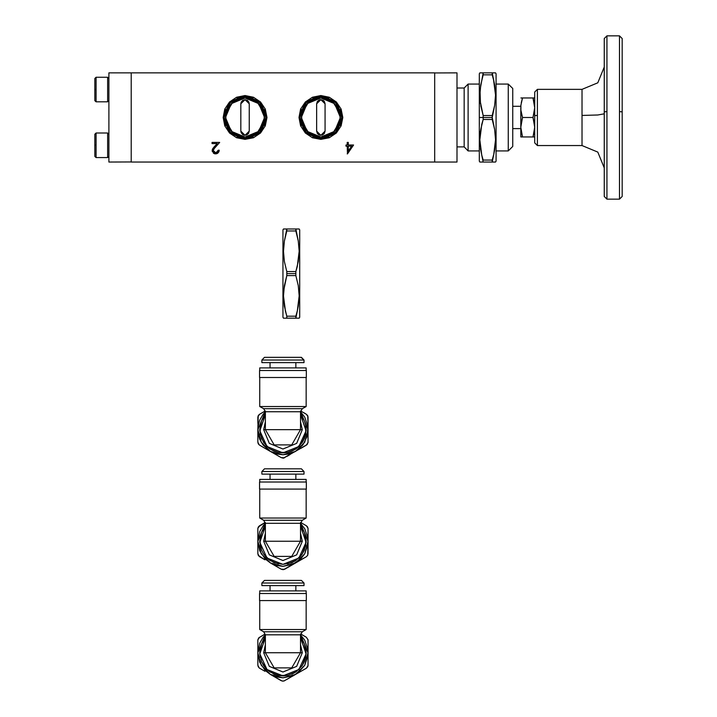 <?xml version="1.0" encoding="UTF-8"?>
<svg xmlns="http://www.w3.org/2000/svg" width="717" height="717" viewBox="0 0 717 717"><rect width="100%" height="100%" fill="white"/><g stroke="black" fill="none" stroke-linecap="round" stroke-linejoin="round"><path stroke-width="1.08" d="M261.875 359.988L264.51 357.353L261.875 359.988L264.51 357.353L261.875 359.988L261.875 362.623L304.026 362.623L304.026 359.988L261.875 359.988L304.026 359.988L304.026 362.623L261.875 362.623L261.875 359.988M301.391 357.353L264.51 357.353L301.391 357.353L304.026 359.988L301.086 357.353M258.066 432.96L259.769 439.306L263.04 444.979L270.408 451.432L276.457 453.942L282.955 454.793L289.444 453.942L295.503 451.432L302.861 444.979L307.19 436.196L307.835 426.427L304.68 417.151L300.513 411.773L265.389 411.773L263.632 408.735L302.269 408.735L300.513 411.773L302.269 408.735L306.132 406.503L259.769 406.503L263.632 408.735L302.269 408.735L306.132 406.503L306.132 377.545L306.132 406.503L259.769 406.503L259.769 377.545L259.769 406.503L263.632 408.735L265.389 411.773L265.389 429.698L302.269 429.698L300.513 429.698L300.513 411.773L265.389 411.773L263.04 414.426L259.76 420.108L258.066 426.445L258.075 432.978M258.326 415.484L257.896 416.738L259.599 414.202L258.326 415.484L257.86 417.24L258.326 415.484L259.617 414.202L258.326 415.484M264.967 411.11L259.617 414.202L265.29 410.922L259.617 414.202L258.183 415.77L257.86 429.698L265.389 411.773L265.389 429.698L274.172 444.907L291.729 444.907L300.513 429.698L300.423 427.932L300.513 429.698L265.389 429.698L274.172 444.907L291.729 444.907L300.513 429.698L291.729 444.907L274.172 444.907L265.389 429.698L263.632 429.698L265.389 429.698M259.617 445.203L264.967 448.286L259.617 445.203L258.326 443.913L257.86 442.174L259.195 444.916M284.407 457.813L281.207 457.67L284.255 457.885M273.141 453.01L279.003 456.397M308.032 442.497L308.05 432.853L308.032 442.497L306.302 445.194L308.005 442.667M283.869 458.011L307.118 444.531L308.05 442.156L308.05 429.698L304.68 442.246L295.503 451.432L282.955 454.793L270.408 451.432L264.967 448.286L281.198 457.661L283.278 458.118L303.963 446.548M300.513 429.698L300.513 411.773L308.05 429.698L307.727 415.77L306.293 414.202L300.62 410.922M308.005 416.738L306.302 414.202L307.575 415.484L308.05 417.24L308.014 442.622M267.674 449.855L270.408 451.432L261.221 442.246L257.86 429.698L257.86 442.156L259.231 444.943M290.053 454.569L286.97 456.353L290.053 454.569M265.389 541.21L263.632 541.21L269.296 554.868L282.955 560.524L296.614 554.868L302.269 541.21L300.513 533.161L302.269 541.21L296.614 554.868L282.955 560.524L269.296 554.868L263.632 541.21L265.389 541.21L265.389 523.285L263.632 520.237L259.769 518.015L306.132 518.015L302.269 520.237L300.513 523.285L265.389 523.285L263.632 520.237L302.269 520.237L306.132 518.015L259.769 518.015L263.632 520.237L302.269 520.237L300.513 523.285L265.389 523.285L265.389 541.21L302.269 541.21L300.513 541.21L300.513 523.285L300.513 541.21L265.389 541.21L274.172 556.419L291.729 556.419L300.513 541.21L291.729 556.419L274.172 556.419L265.389 541.21L274.172 556.419L291.729 556.419L300.513 541.21L300.423 539.444M261.875 471.49L264.51 468.855L261.875 471.49L261.875 474.125L304.026 474.125L304.026 471.49L261.875 471.49L304.026 471.49L304.026 474.125L261.875 474.125L261.875 471.49L264.51 468.855L261.875 471.49M301.391 468.855L304.026 471.49L301.391 468.855L264.51 468.855M273.141 564.521L270.408 562.944L276.457 565.444L282.955 566.305L292.554 564.396L300.692 558.955L304.68 553.757L307.835 544.481L307.835 537.929L304.68 528.662L300.513 523.285L308.05 541.21L304.68 553.757L295.503 562.944L282.955 566.305L270.408 562.944L261.221 553.757L257.86 541.21L259.769 550.808L265.209 558.955L270.408 562.944L281.198 569.173L275.848 566.08L281.198 569.173L284.255 569.388M302.242 528.321L300.513 526.054L304.384 532.328L306.15 541.21L304.384 550.082L302.242 554.098L295.843 560.497L291.828 562.639L282.955 564.404L298.953 558.005L306.123 542.339L300.513 526.054L306.123 542.339L298.953 558.005L282.955 564.404L274.073 562.639L266.545 557.611L263.668 554.098L261.517 550.082L259.751 541.21L261.517 532.328L265.389 526.054L259.778 542.339L266.957 558.005L282.955 564.404L266.957 558.005L259.778 542.339L265.389 526.054L261.535 532.337L260.217 536.674L261.535 532.337L265.389 526.081L259.796 542.357L266.975 557.996L282.955 564.387L298.935 557.996L306.105 542.357L300.513 526.081L306.105 542.357L298.935 557.996L282.955 564.387L266.975 557.996L259.796 542.357L265.389 526.081M306.132 518.015L306.132 489.057L306.132 518.015M259.769 489.057L259.769 518.015L259.769 489.057M306.311 489.057L306.311 482.03L259.599 482.03L259.599 489.057L306.311 489.057L306.311 482.03L259.599 482.03L259.599 489.057L306.311 489.057M306.132 482.03L306.132 479.395L259.769 479.395L259.769 482.03L259.769 479.395L295.834 479.395L295.861 474.125L295.861 479.395L306.132 479.395L306.132 482.03M270.049 474.125L270.049 479.395L270.049 474.125M301.086 468.855L264.824 468.855M263.632 541.21L265.389 533.161L263.632 541.21M287.472 563.938L295.816 560.488M295.843 560.497L302.215 554.098L305.684 545.745L302.233 554.071M305.693 545.718L305.693 536.701L305.693 545.718M305.684 536.683L304.367 532.337L300.513 526.081M260.217 545.718L260.217 536.701L260.217 545.718L261.535 550.082L263.677 554.08L261.544 550.091M263.686 554.098L270.067 560.479L278.429 563.938L270.094 560.497L266.545 557.611L263.668 554.098M299.356 557.611L302.242 554.098M270.067 560.479L266.563 557.602M265.389 523.285L263.04 525.928L259.769 531.602L257.86 541.21L265.389 523.285M302.233 528.348L304.358 532.328M295.816 560.497L291.837 562.621M257.86 528.716L258.326 526.986L257.896 528.241L259.617 525.704L257.896 528.241M264.967 522.621L259.599 525.713L258.326 526.986L265.29 522.433L259.617 525.704L257.887 528.286L257.86 553.667L259.231 556.455M259.617 556.715L264.967 559.798L258.326 555.424L257.86 553.685L259.195 556.428L257.86 553.667L257.86 547.492L257.86 553.667M270.408 562.944L278.931 567.864M284.407 569.325L281.198 569.173L283.278 569.63L284.712 569.173L306.293 556.715L307.575 555.424L308.05 553.667L307.575 555.424L306.293 556.715L307.727 555.137L308.014 528.286L306.293 525.704L300.62 522.433L303.963 524.36M308.005 528.25L306.302 525.713L307.575 526.986L308.05 528.752L308.05 553.667M257.86 541.21L257.86 547.492M283.869 569.522L303.963 558.05M306.293 525.704L300.62 522.433M259.617 525.704L264.949 522.621M290.053 566.08L286.97 567.864L290.053 566.08M282.955 569.639L281.207 569.173L282.946 569.639M308.05 544.364L308.05 547.492L308.05 544.364M300.925 559.807L298.236 561.366L300.925 559.807M257.86 534.927L257.86 528.752M257.86 553.685L259.195 556.428M306.302 556.706L307.575 555.424L306.302 556.706M307.575 526.986L306.706 525.991L307.575 526.986M265.389 652.721L263.632 652.721L269.296 666.38L282.955 672.035L296.614 666.38L302.269 652.721L300.513 644.673L302.269 652.721L296.614 666.38L282.955 672.035L269.296 666.38L263.632 652.721L265.389 652.721L265.389 634.796L263.632 631.749L259.769 629.517L306.132 629.517L302.269 631.749L300.513 634.796L265.389 634.796L263.632 631.749L302.269 631.749L306.132 629.517L259.769 629.517L263.632 631.749L302.269 631.749L300.513 634.796L265.389 634.796L265.389 652.721L302.269 652.721L300.513 652.721L300.513 634.796L300.513 652.721L265.389 652.721L274.172 667.921L291.729 667.921L300.513 652.721L291.729 667.921L274.172 667.921L265.389 652.721L274.172 667.921L291.729 667.921L300.513 652.721L300.423 650.955M261.875 583.002L264.51 580.367L261.875 583.002L261.875 585.637L304.026 585.637L304.026 583.002L261.875 583.002L304.026 583.002L304.026 585.637L261.875 585.637L261.875 583.002M301.391 580.367L304.026 583.002L301.391 580.367L264.51 580.367L301.391 580.367M273.141 676.023L270.408 674.446L276.457 676.956L282.955 677.807L292.554 675.898L298.227 672.627L304.68 665.268L307.835 655.992L307.835 649.441L304.68 640.173L300.513 634.796L308.05 652.721L304.68 665.268L295.503 674.446L282.955 677.807L270.408 674.446L261.221 665.268L257.86 652.721L259.769 662.32L265.209 670.458L270.408 674.446L281.198 680.675L275.848 677.592L282.193 681.069L284.255 680.899M260.217 657.229L259.769 652.73L261.535 661.585L263.668 665.609L266.545 669.122L274.082 674.132L282.955 675.916L298.953 669.517L306.123 653.85L300.513 637.556L306.123 653.85L298.953 669.517L282.955 675.916L298.935 669.508L306.105 653.859L300.513 637.583L306.105 653.859L298.935 669.508L282.955 675.898L266.975 669.508L259.796 653.859L265.389 637.583L259.796 653.859L266.975 669.508L282.955 675.898L278.429 675.468L274.073 674.15L266.545 669.122L261.517 661.594L259.751 652.721L260.199 648.195L261.517 643.839L265.389 637.556L259.778 653.85L266.957 669.517L282.955 675.916L287.463 675.45L282.955 675.916L266.957 669.517L259.778 653.85L265.389 637.556L261.535 643.848L260.217 648.186M306.132 629.517L306.132 600.559L306.132 629.517M259.769 600.559L259.769 629.517L259.769 600.559M306.311 600.559L306.311 593.542L259.599 593.542L259.599 600.559L306.311 600.559L306.311 593.542L259.599 593.542L259.599 600.559L306.311 600.559M306.132 593.542L306.132 590.907L259.769 590.907L259.769 593.542L259.769 590.907L295.834 590.907L295.861 585.637L295.861 590.907L306.132 590.907L306.132 593.542M270.049 585.637L270.049 590.907L270.049 585.637M263.632 652.721L265.389 644.673L263.632 652.721M302.242 639.833L300.513 637.556L304.384 643.839L306.15 652.721L304.384 661.594L302.242 665.609L295.843 672.008L287.481 675.468L295.816 671.999L291.837 674.123M295.843 671.981L302.215 665.609L305.684 657.247M305.693 657.229L306.132 652.73L305.693 657.229M306.132 652.703L305.693 648.204L306.132 652.703M305.684 648.195L304.367 643.848L300.513 637.583M265.389 637.583L263.686 639.833M260.217 648.204L259.769 652.703L261.535 643.848M261.544 661.603L266.554 669.104L270.067 671.981M295.843 672.008L302.242 665.609M287.463 675.45L278.438 675.45L270.094 671.999M305.684 657.238L304.367 661.585M265.389 634.796L263.04 637.44L259.769 643.113L257.86 652.721L265.389 634.796M302.233 639.86L304.358 643.83M304.358 661.603L302.233 665.582M261.544 643.83L263.668 639.86M257.878 639.914L259.599 637.225L257.896 639.752M264.949 634.133L258.783 637.879L257.887 639.797L257.86 665.179L259.195 667.939M259.617 668.217L264.967 671.309L259.617 668.217L258.326 666.935L257.86 665.179L259.231 667.957M270.408 674.446L275.848 677.592M284.407 680.836L306.293 668.217L308.005 665.681M281.207 680.684L282.946 681.15L281.198 680.675M308.032 665.519L306.293 668.217L307.727 666.649L308.05 665.179L308.014 639.797L306.293 637.216L300.62 633.945L303.963 635.871M308.005 639.752L306.302 637.225L308.032 639.914M257.86 652.721L257.86 655.876M283.869 681.025L300.952 671.3M306.293 637.216L300.943 634.124M308.05 655.876L308.05 640.254M257.86 640.254L257.887 639.797M290.053 677.592L286.97 679.375M295.503 674.446L292.769 676.023M308.05 665.179L308.014 665.636M300.925 671.318L298.236 672.869M308.05 646.438L308.05 649.557M299.204 318.187L299.724 317.299L299.724 229.879L299.204 228.983L295.861 228.983L298.308 241.011L299.204 251.219L298.317 261.517L295.861 271.609L295.861 275.561L298.308 285.617L299.204 295.825L298.317 306.123L295.861 318.187L299.204 318.187L295.861 318.187L295.861 316.215L286.818 316.215L284.362 306.168L283.466 295.951L283.69 290.779L286.818 275.561L286.818 271.609L284.362 261.562L283.466 251.344L284.353 241.055L286.818 228.983L283.466 228.983L282.955 229.879L282.955 317.299L283.466 318.187L286.818 318.187L286.818 316.215L286.818 318.187L295.861 318.187L286.818 318.187M297.394 310.64L295.861 316.215L286.818 316.215L285.42 311.205L283.466 295.951L284.353 285.653L286.818 275.561L295.861 275.561L295.861 271.609L286.818 271.609L286.818 273.589L295.861 273.589L286.818 273.589L286.818 275.561L295.861 275.561L298.308 285.617L299.204 295.825L297.259 311.196M282.955 229.879L282.955 317.299M285.42 235.965L286.818 230.955L295.861 230.955L295.861 228.983L286.818 228.983L286.818 230.955L295.861 230.955L298.308 241.011L299.204 251.219L297.259 266.59L295.861 271.609L286.818 271.609L284.362 261.562L283.466 251.344L284.353 241.055L286.818 230.955L285.276 236.538M285.276 310.604L285.42 311.205M286.594 315.489L286.818 316.215M283.466 228.983L295.861 228.983M284.362 318.187L285.42 318.187M285.249 310.497L285.411 311.196M295.861 316.215L297.259 311.205L295.861 316.215M298.317 228.983L297.259 228.983M296.085 231.681L295.861 230.955M299.724 229.879L299.724 317.299M300.513 421.65L302.269 429.698L296.614 443.357L282.955 449.012L269.296 443.357L263.632 429.698L265.389 421.65L263.632 429.698L269.296 443.357L282.955 449.012L296.614 443.357L302.269 429.698L300.513 421.65M302.224 416.819L300.513 414.543L304.384 420.825L305.702 425.172L306.15 429.698L304.384 438.58L302.242 442.586L295.843 448.985L287.481 452.454L282.955 452.893L298.953 446.503L306.123 430.836L300.513 414.543L306.123 430.836L298.953 446.503L282.955 452.893L298.935 446.494L306.105 430.845L300.513 414.569L306.105 430.845L298.935 446.494L282.955 452.875L266.975 446.494L259.796 430.845L265.389 414.569L259.796 430.845L266.975 446.494L282.955 452.875L278.429 452.454L270.067 448.985L266.545 446.099L261.517 438.58L259.751 429.698L261.517 420.825L265.389 414.543L261.535 420.825L260.217 425.163L260.217 434.206L260.217 425.19L261.535 420.825L263.668 416.837M306.311 377.545L306.311 370.519L259.599 370.519L259.599 377.545L306.311 377.545L306.311 370.519L259.599 370.519L259.599 377.545L306.311 377.545M306.132 370.519L306.132 367.884L259.769 367.884L259.769 370.519L259.769 367.884L295.834 367.884L295.861 362.623L295.861 367.884L306.132 367.884L306.132 370.519M270.049 362.623L270.049 367.884L270.049 362.623M260.217 434.224L263.668 442.586L270.076 448.976L274.082 451.118L278.438 452.436L287.463 452.436L291.819 451.118L295.816 448.976L291.837 451.11M299.356 446.099L295.843 448.967L302.242 442.586M299.348 446.082L304.367 438.571L305.684 434.233L302.233 442.559M305.693 434.206L305.693 425.19L305.693 434.206M305.684 425.181L304.367 420.825L302.224 416.828L304.358 420.816M261.544 438.589L266.554 446.082M265.389 414.543L259.778 430.836L266.957 446.503L282.955 452.893L266.957 446.503L259.778 430.836L265.389 414.543L263.668 416.81M302.242 416.81L300.513 414.543M266.545 446.099L270.067 448.985L278.429 452.436L287.463 452.436M257.86 429.698L257.86 435.981M300.943 448.286L306.293 445.203L300.952 448.286M306.293 414.202L303.963 412.858M257.86 423.415L257.86 417.24M259.617 414.202L264.949 411.119M265.917 117.471L259.796 102.71L245.035 96.598L230.282 102.71L224.161 117.471L223.121 117.471L229.539 101.975L245.035 95.558L260.54 101.975L266.957 117.471L265.917 117.471L266.957 117.471L260.54 132.968L245.035 139.394L229.539 132.968L223.121 117.471L224.161 117.471L230.282 132.233L245.035 138.345L259.796 132.233L265.917 117.471M320.866 96.598L306.105 102.71L299.993 117.471L306.105 132.233L320.866 138.345L320.866 139.394L305.37 132.968L298.944 117.471L305.37 101.975L320.866 95.558L320.866 96.598L320.866 95.558L336.363 101.975L342.78 117.471L336.363 132.968L320.866 139.394L320.866 138.345L335.628 132.233L341.74 117.471L335.628 102.71L320.866 96.598M264.197 113.662L261.284 106.618L258.855 103.66L252.518 99.421L245.035 97.942L232.649 102.37L225.882 113.662L225.882 121.29L232.649 132.573L245.035 137.01L231.224 131.292L225.505 117.471L231.224 103.66L245.035 97.942L258.855 103.66L264.573 117.471L258.855 131.292L245.035 137.01L257.43 132.573L264.197 121.29L264.197 113.662L257.43 102.37L245.035 97.942L237.56 99.421L234.181 101.231L228.795 106.618L225.882 113.662M340.028 113.662L337.107 106.618L331.72 101.231L328.341 99.421L320.866 97.942L308.471 102.37L301.705 113.662L301.705 121.29L308.471 132.573L320.866 137.01L307.046 131.292L301.328 117.471L307.046 103.66L320.866 97.942L334.678 103.66L340.405 117.471L334.678 131.292L320.866 137.01L333.262 132.573L340.028 121.29L340.028 113.662L333.262 102.37L320.866 97.942L313.392 99.421L307.046 103.66L304.617 106.618L301.705 113.662M456.998 146.913L464.132 146.913L464.132 88.039L457.034 88.039L464.132 88.039L464.132 146.913L468.147 150.929L468.147 84.023L464.132 88.039L468.147 84.023L468.147 150.929L479.297 150.929L468.147 150.929L464.132 146.913L456.998 146.913M107.675 157.597L108.912 156.369L107.675 157.597L107.675 133.012L107.675 157.597L96.087 157.597L107.675 157.597M108.912 134.24L107.675 133.012L96.087 133.012L96.087 157.597L96.087 145.309L94.859 145.309L94.859 134.24L94.859 156.369L94.859 145.309L96.087 145.309L96.087 133.012L107.675 133.012L108.912 134.24M107.675 101.841L108.912 100.613L107.675 101.841L107.675 77.257L107.675 101.841L96.087 101.841L107.675 101.841M108.912 78.494L107.675 77.257L96.087 77.257L96.087 101.841L96.087 89.553L94.859 89.553L94.859 100.613L94.859 78.494L94.859 89.553L96.087 89.553L96.087 77.257L107.675 77.257L108.912 78.494M480.193 133.147L480.435 131.211M479.297 84.023L468.147 84.023L479.297 84.023M457.034 89.598L457.034 100.658L457.034 89.598M456.998 156.414L457.034 146.913L456.998 156.414M480.04 162.078L483.159 162.078L480.704 150.05L479.807 139.842L481.761 124.471L483.159 119.452L492.203 119.452L492.203 117.471L479.297 117.471L479.297 161.182L479.297 117.471L492.203 117.471L494.658 129.499L495.555 139.716L494.667 150.005L492.203 162.078L495.555 162.078L496.065 161.182L496.065 73.761L495.555 72.874L492.203 72.874L494.658 84.893L495.555 95.11L494.667 105.408L492.203 117.471L492.203 115.5L483.159 115.5L483.159 119.452L483.159 115.5L480.04 100.362L479.807 95.236L480.704 84.938L483.159 74.846L492.203 74.846L492.203 72.874L483.159 72.874L483.159 74.846L492.203 74.846L493.601 79.856L495.555 95.11L494.667 105.408L492.203 115.5L493.61 110.481M481.761 155.078L483.159 162.078L492.203 162.078L492.203 160.106L483.159 160.106L481.761 155.096L479.807 139.842L480.704 129.544L483.159 119.452L492.203 119.452L494.658 129.499L495.555 139.716L493.744 154.522M480.498 148.769L480.659 149.754M496.065 150.929L508.29 150.929L508.29 84.023L496.065 84.023L508.29 84.023L508.29 150.929L512.754 146.465L512.754 88.478L508.29 84.023L512.754 88.478L512.754 146.465L508.29 150.929L496.065 150.929M520.775 106.322L512.754 106.322L520.775 106.322M512.754 128.63L520.775 128.63L512.754 128.63M581.998 89.374L537.392 89.374L537.392 115.455L534.721 115.652L537.392 115.455L537.392 145.578L581.998 145.578L581.998 89.374L537.392 89.374L537.392 145.578L581.998 145.578L581.998 89.374L597.763 82.84L604.297 67.075M606.976 35.85L604.297 38.53L604.297 111.807L606.976 111.619L606.976 35.85L619.461 35.85L619.461 199.102L619.461 35.85L606.976 35.85L606.976 199.102L619.461 199.102L606.976 199.102L606.976 111.619L604.297 111.807L604.297 196.422L606.976 199.102M622.141 196.216L622.141 38.727M619.461 199.102L622.141 196.422L622.141 111.807L619.461 111.619L622.141 111.807L622.141 38.53L619.461 35.85M604.297 38.727L604.297 196.216M604.297 113.86L597.763 114.989L581.998 115.455L597.763 114.989L604.297 113.86M534.595 97.96L532.973 97.96L534.721 107.72L534.721 142.898L537.392 145.578M534.721 92.117L534.721 142.835M534.721 117.471L534.721 114.926M534.694 108.832L532.973 117.471L534.721 127.232L532.973 136.992L534.721 136.992L522.523 136.992L520.775 127.232L522.523 117.471L520.901 110.203L520.901 105.238L522.523 97.96L532.973 97.96L520.901 97.96M534.721 127.232L534.595 124.749L534.595 129.714L532.973 136.992L534.246 136.992M534.246 97.96L532.973 97.96L534.721 107.72L532.973 117.471L522.523 117.471L532.973 117.471L534.595 124.749M521.25 102.782L522.523 97.96L532.973 97.96L521.25 97.96M520.775 107.451L520.775 136.992L532.973 136.992M534.246 112.65L534.595 110.203M534.246 102.782L532.973 97.96M521.949 115.607L520.901 110.203L520.901 105.238M520.901 129.714L522.523 136.992L520.901 129.714M520.775 107.72L520.775 136.992L522.523 136.992M520.901 124.749L522.523 117.471M496.065 73.761L496.065 161.182M480.489 104.055L480.031 90.064L483.159 72.874L495.555 72.874M492.427 75.572L492.203 74.846M492.929 113.053L493.977 108.885M483.159 160.106L492.203 160.106L493.601 155.096M495.555 162.078L480.704 162.078M492.203 115.5L483.159 115.5L480.74 105.623M483.159 72.874L479.807 72.874L483.159 72.874M479.297 73.761L479.297 117.471L479.297 73.761L479.807 72.874M325.043 103.813L325.043 131.13L320.866 135.316L316.681 131.13L320.866 135.316L325.043 131.13L325.043 103.813L320.866 99.636L316.681 103.813L320.866 99.636L325.043 103.813L324.344 101.491L323.143 100.308M316.681 131.13L316.681 103.813L316.681 131.13L317.389 133.461L318.581 134.644M240.858 131.13L240.858 103.813L240.858 131.13L245.035 135.316L249.22 131.13L249.22 103.813L245.035 99.636L240.858 103.813L245.035 99.636L249.22 103.813L249.22 131.13L245.035 135.316L240.858 131.13L241.172 132.735L242.758 134.644M249.22 103.813L248.907 102.217L247.32 100.308M318.545 134.608L320.051 135.235L322.462 135.002L324.344 133.461L325.043 131.13M323.188 100.335L320.866 99.636L319.262 99.95L317.389 101.491L316.681 103.813M242.713 134.608L244.219 135.235L246.639 135.002L248.512 133.461L249.22 131.13M247.365 100.335L245.035 99.636L242.713 100.335L241.172 102.217L240.858 103.813M348.256 151.009L351.581 146.169L348.256 146.169L348.256 151.009L348.256 146.169L351.581 146.169L348.256 151.009M108.912 162.078L131.211 161.988L108.912 162.078L108.912 72.874L131.121 72.874L108.912 72.874L108.912 162.078M456.998 162.078L434.78 162.078L456.998 162.078L456.998 72.874L456.998 162.078M456.998 72.874L434.69 72.964L456.998 72.874M213.308 151.162L214.293 152.389L215.62 152.748L213.2 150.489L213.496 151.574M216.409 152.64L217.332 152.129M217.663 151.762L218.129 150.687M218.067 150.92L218.192 150.274M218.927 151.601L217.995 152.972M214.894 153.832L213.433 153.187M213.684 153.366L212.196 150.57L215.566 153.886L219.205 150.176L218.201 150.176L216.104 152.712M316.789 137.951L312.881 136.759M301.579 125.466L300.387 121.549M300.387 113.403L301.579 109.486M312.881 98.193L316.789 97.001M324.935 97.001L328.852 98.193M340.154 109.486L341.337 113.403M341.337 121.549L340.154 125.466M328.852 136.759L324.935 137.951M301.705 121.29L302.816 124.955L307.046 131.292L313.392 135.522L320.866 137.01L324.676 136.633L331.72 133.72L337.107 128.325L340.028 121.29M224.564 113.403L225.756 109.486M237.049 98.193L240.966 97.001M249.113 97.001L253.029 98.193M264.322 109.486L265.514 113.403M265.514 121.549L264.322 125.466M253.029 136.759L249.113 137.951M240.966 137.951L237.049 136.759M225.756 125.466L224.564 121.549M225.882 121.29L228.795 128.325L234.181 133.72L241.226 136.633L245.035 137.01L252.518 135.522L258.855 131.292L263.085 124.955L264.197 121.29M214.051 147.012L217.242 143.597L212.053 143.597L212.053 142.45L212.053 143.597L217.242 143.597L212.214 150.274M212.053 143.597L212.053 142.45L219.635 142.45L212.053 142.45L219.635 142.45L213.442 149.387M213.639 149.028L213.2 150.489L214.948 147.442M213.2 150.489L213.343 151.269M214.715 152.587L216.597 152.578M217.448 152.013L217.923 151.332M218.129 150.678L219.205 150.176L219.07 151.17M219.124 150.893L218.551 152.327M217.152 153.546L218.067 152.9M217.305 153.465L216.355 153.814M216.642 153.743L214.58 153.77M212.331 151.529L212.214 150.946M212.214 150.283L214.051 147.003M212.689 148.76L213.281 147.908M347.252 145.022L345.97 145.022L345.97 146.169L347.252 146.169L347.458 153.886L353.544 145.022L348.256 145.022L348.256 142.45L347.252 142.45L347.252 145.022L347.252 142.45L348.256 142.45L348.256 145.022L353.544 145.022L347.458 153.886L347.252 146.169L345.97 146.169L345.97 145.022L347.252 145.022M434.69 72.874L131.211 72.874L131.211 162.078L434.69 162.078L434.69 72.874L434.69 162.078L131.211 162.078L131.211 72.874L434.69 72.874M345.97 146.169L345.97 145.022M347.252 142.45L348.256 142.45M353.544 145.022L347.252 153.886M223.121 117.471L224.788 109.092L229.539 101.975L236.655 97.225L245.035 95.558L253.424 97.225L260.54 101.975L265.29 109.092L266.957 117.471L265.29 125.86L260.54 132.968L253.424 137.727L245.035 139.394L236.655 137.727L229.539 132.968L224.788 125.86L223.121 117.471M320.866 139.394L312.478 137.727L305.37 132.968L300.62 125.86L298.944 117.471L300.62 109.092L305.37 101.975L312.478 97.225L320.866 95.558L329.255 97.225L336.363 101.975L341.113 109.092L342.78 117.471L341.113 125.86L336.363 132.968L329.255 137.727L320.866 139.394M213.621 151.771L213.935 152.112M216.122 152.703L216.839 152.47M218.174 150.427L219.205 150.176M212.259 151.233L212.196 150.57M212.241 149.987L212.384 149.414M96.087 101.841L94.859 100.613M479.807 162.078L479.297 161.182M581.998 145.578L597.763 152.103L604.297 167.877M537.392 89.374L534.721 92.054M96.087 77.257L94.859 78.494M96.087 157.597L94.859 156.369M96.087 133.012L94.859 134.24"/></g></svg>

